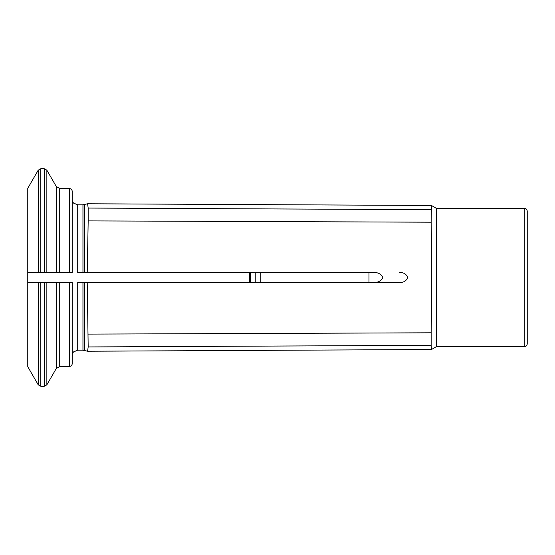 <?xml version="1.0" encoding="UTF-8"?>
<svg xmlns="http://www.w3.org/2000/svg" width="555" height="555" viewBox="0 0 555 555"><rect width="100%" height="100%" fill="white"/><g stroke="black" fill="none" stroke-linecap="round" stroke-linejoin="round"><path stroke-width="0.83" d="M399.336 272.554C403.471 272.318 406.267 273.962 407.71 277.493C406.281 281.031 403.492 282.682 399.336 282.446L373.293 282.446C377.795 282.786 380.98 281.135 382.839 277.5C380.98 273.865 377.795 272.214 373.293 272.554L84.492 272.554L249.452 272.554L249.452 282.446L77.7 282.446L82.952 282.446L82.952 350.198L87.572 351.225L88.183 346.937L431.166 345.321L431.45 349.511L87.586 351.232M72.261 282.446L69.292 282.446L69.292 366.522C71.082 366.362 72.067 365.37 72.261 363.553L72.261 282.446L59.704 282.446L59.704 366.522L69.292 366.522M59.704 366.522L56.284 368.499L56.284 282.446L27.75 282.446L27.75 188.318L38.219 170.184L40.792 168.699L44.289 168.699L44.289 272.554L72.261 272.554L69.292 272.554L69.292 188.478C71.082 188.638 72.067 189.63 72.261 191.447L72.261 272.554M38.219 170.184L38.219 272.554L27.75 272.554L44.289 272.554M399.336 282.446L87.225 282.446L88.183 346.937M436.258 208.264L524.281 208.264L524.281 346.736L436.258 346.736L436.258 208.264L431.457 205.489L431.166 222.208C431.776 249.23 431.776 305.722 431.166 332.792L431.166 345.321M84.492 204.601L84.492 272.554L77.7 272.554L77.7 204.802L82.952 204.802L87.572 203.775L88.183 208.063L88.183 220.897L87.225 272.554M368.992 282.446L250.298 282.446L250.298 272.554L368.992 272.554L368.992 282.446L373.293 282.446M524.281 208.264C526.071 208.423 527.056 209.408 527.25 211.233L527.25 343.767C527.056 345.592 526.071 346.577 524.281 346.736M87.225 282.446L84.492 282.446L84.492 350.399M38.219 384.816L27.75 366.682L27.75 282.446L38.219 282.446L38.219 384.816L40.792 386.301L40.792 282.446M56.284 368.499L46.856 384.816L46.856 282.446L59.704 282.446M59.704 272.554L59.704 188.478L56.284 186.501L56.284 272.554L46.856 272.554L46.856 170.184L44.289 168.699M249.452 282.446L250.298 282.446M249.452 272.554L250.298 272.554M368.992 272.554L373.293 272.554M260.191 272.554L260.191 282.446M255.245 272.554L255.245 282.446M431.166 332.792L88.183 334.103M88.183 220.897L431.166 222.208M431.166 209.679L88.183 208.063M77.7 282.446L77.7 350.198L73.558 351.884L72.261 353.764M46.856 384.816L44.289 386.301L44.289 282.446M82.952 204.802L82.952 272.554M40.792 272.554L40.792 168.699M431.45 205.489L87.586 203.768M77.7 350.198L82.952 350.198M436.258 346.736L431.457 349.511M40.792 386.301L44.289 386.301M59.704 188.478L69.292 188.478M77.7 204.802L73.558 203.116L72.261 201.236M56.284 186.501L46.856 170.184"/></g></svg>
